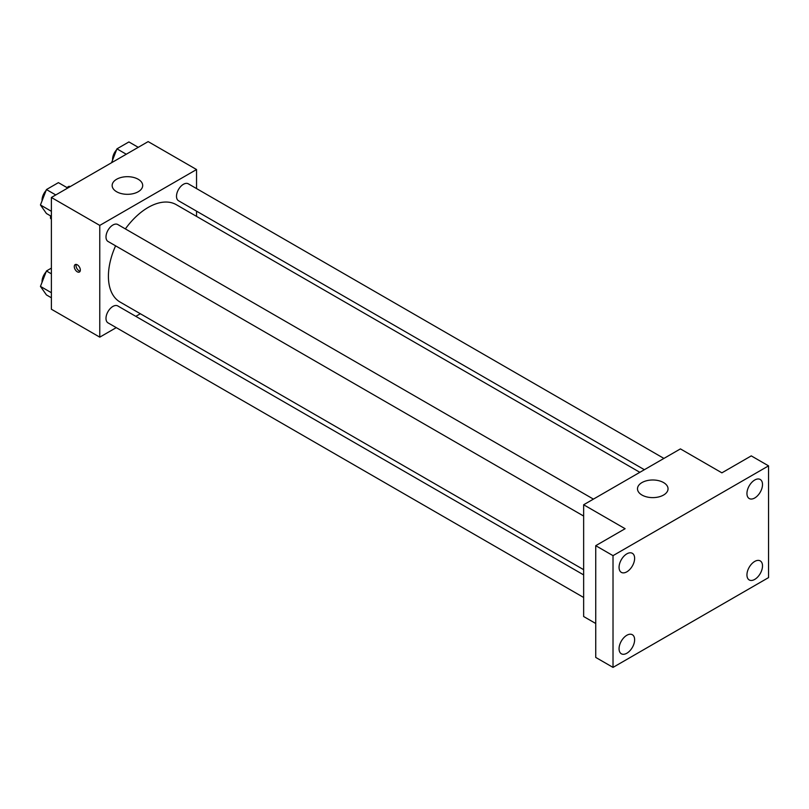 <?xml version="1.0" encoding="UTF-8"?>
<svg xmlns="http://www.w3.org/2000/svg" width="809" height="809" viewBox="0 0 809 809"><rect width="100%" height="100%" fill="white"/><g stroke="black" fill="none" stroke-linecap="round" stroke-linejoin="round"><path stroke-width="1.21" d="M66.874 187.536L69.028 186.292A18.931 10.932 120 0 1 70.211 186.606M51.382 218.845L50.522 218.349A18.931 10.932 120 0 0 51.382 219.219M50.522 218.349L50.522 215.861M69.887 186.788L69.028 186.292M116.263 327.635L99.77 337.151L51.382 309.22L51.382 197.477L148.158 141.605L196.547 169.536L196.547 188.578M140.341 313.74L135.811 316.349M115.596 245.835A56.205 32.451 120 0 0 108.416 276.294A56.205 32.451 120 0 0 120.056 302.03L583.643 569.678M639.848 472.314L176.261 204.667A56.205 32.451 120 0 0 125.375 228.896M196.547 211.159L196.547 216.377M99.77 337.151L99.77 225.408L196.547 169.536M663.926 458.42L188.305 183.815A9.779 5.643 120 0 0 180.771 186.434A9.779 5.643 120 0 0 176.504 196.274A9.779 5.643 120 0 0 178.526 200.753L644.369 469.705M583.643 574.896L117.79 305.944A9.779 5.643 120 0 0 110.257 308.563A9.779 5.643 120 0 0 105.989 318.402A9.779 5.643 120 0 0 108.022 322.872L583.643 597.477M583.643 516.061L108.022 241.456A9.779 5.643 -60 0 1 108.022 230.171A9.779 5.643 -60 0 1 117.79 224.528L593.422 499.123M99.77 225.408L51.382 197.477M116.617 191.733A15.27 8.818 180 0 1 112.148 185.504A15.27 8.818 180 0 1 127.418 176.686A15.27 8.818 180 0 1 142.697 185.504A15.27 8.818 180 0 1 133.273 193.644A15.27 8.818 180 0 1 116.617 191.733M80.334 270.054A4.278 2.467 60 0 1 79.444 272.016A4.278 2.467 60 0 1 75.166 269.549A4.278 2.467 60 0 1 75.166 264.604A4.278 2.467 60 0 1 78.463 265.757A4.278 2.467 60 0 1 80.334 270.054M80.131 271.197A4.278 2.467 60 0 1 76.916 268.537A4.278 2.467 60 0 1 76.228 264.422M595.737 623.496L583.643 616.519L583.643 504.765L680.42 448.894L721.891 472.84L751.268 455.882L768.55 465.863L768.55 577.606L613.02 667.395L595.737 657.424L595.737 545.681L625.114 528.712L583.643 504.765M613.02 667.395L613.02 555.652L595.737 545.681M613.02 555.652L768.55 465.863M641.962 495.037A15.27 8.818 180 0 1 637.492 488.808A15.27 8.818 180 0 1 652.762 479.99A15.27 8.818 180 0 1 668.042 488.808A15.27 8.818 180 0 1 658.617 496.948A15.27 8.818 180 0 1 641.962 495.037M754.726 497.99A11.002 6.351 -60 0 1 749.225 498.536A11.002 6.351 -60 0 1 747.536 489.718A11.002 6.351 -60 0 1 754.726 480.02A11.002 6.351 -60 0 1 760.227 479.474A11.002 6.351 -60 0 1 761.916 488.292A11.002 6.351 -60 0 1 754.726 497.99M626.844 571.821A11.002 6.351 -60 0 1 621.342 572.367A11.002 6.351 -60 0 1 619.654 563.549A11.002 6.351 -60 0 1 626.844 553.852A11.002 6.351 -60 0 1 632.345 553.305A11.002 6.351 -60 0 1 634.034 562.124A11.002 6.351 -60 0 1 626.844 571.821M626.844 653.237A11.002 6.351 -60 0 1 621.342 653.783A11.002 6.351 -60 0 1 619.654 644.965A11.002 6.351 -60 0 1 626.844 635.267A11.002 6.351 -60 0 1 632.345 634.721A11.002 6.351 -60 0 1 634.034 643.539A11.002 6.351 -60 0 1 626.844 653.237M754.726 579.406A11.002 6.351 -60 0 1 749.225 579.952A11.002 6.351 -60 0 1 747.536 571.134A11.002 6.351 -60 0 1 754.726 561.436A11.002 6.351 -60 0 1 760.227 560.89A11.002 6.351 -60 0 1 761.916 569.708A11.002 6.351 -60 0 1 754.726 579.406M51.382 216.357L46.437 213.505L40.45 204.98L46.437 189.559L58.41 182.642L67.744 188.032M51.382 211.301L40.45 204.98M55.77 194.939L46.437 189.559M46.073 190.499A9.779 5.643 120 0 0 42.058 200.066A9.779 5.643 120 0 0 42.078 200.774M111.551 162.73L116.941 148.846L128.914 141.939L138.248 147.329M126.275 154.236L116.941 148.846M116.577 149.796A9.779 5.643 120 0 0 112.562 159.363A9.779 5.643 120 0 0 112.593 160.071M51.382 297.773L46.437 294.921L40.45 286.396L46.437 270.975L51.382 268.113M51.382 292.716L40.45 286.396M51.382 273.826L46.437 270.975M46.073 271.915A9.779 5.643 120 0 0 42.058 281.481A9.779 5.643 120 0 0 42.078 282.189"/></g></svg>
